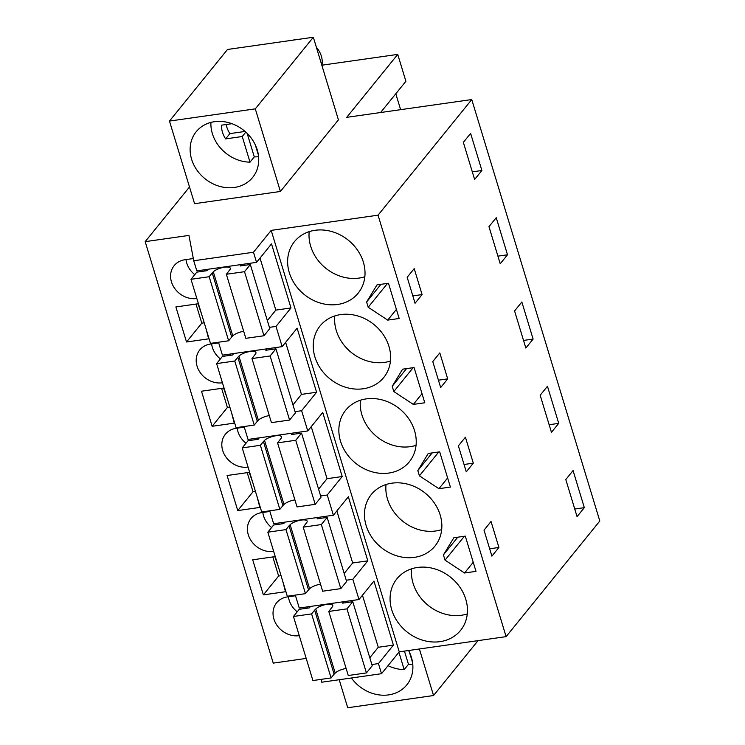 <?xml version="1.0" encoding="UTF-8"?>
<svg xmlns="http://www.w3.org/2000/svg" width="745" height="745" viewBox="0 0 745 745"><rect width="100%" height="100%" fill="white"/><g stroke="black" fill="none" stroke-linecap="round" stroke-linejoin="round"><path stroke-width="1.12" d="M306.186 658.422L273.238 663.115L145.191 241.65L188.951 235.42L193.737 260.75L196.81 270.863L256.55 262.361L253.477 252.248L271.189 230.382L378.05 215.175L471.762 99.551L346.732 117.338L397.737 54.404L321.924 65.197M193.737 260.75L253.477 252.248M320.927 679.393L321.784 682.206L381.524 673.704L378.451 663.59L393.416 645.123L373.953 581.063L358.988 599.529L352.841 579.303L367.806 560.836L348.343 496.766L333.378 515.233L327.232 495.006L342.197 476.539L322.734 412.479L307.769 430.945L304.696 420.832L301.623 410.709L316.588 392.243L297.125 328.182L282.159 346.649L276.013 326.422L290.978 307.955L271.515 243.894L256.55 262.361M381.524 673.704L399.246 651.847L271.189 230.382M145.191 241.65L189.5 186.976M169.469 121.072L194.575 203.683L280.399 191.465L338.426 119.861L313.328 37.25L227.504 49.468L169.469 121.072L255.302 108.854L313.328 37.25M282.159 346.649L222.42 355.151L218.49 342.225M276.013 326.422L269.411 327.362M285.633 342.365L301.446 394.403L316.588 392.243M301.623 410.709L295.02 411.65M307.769 430.945L248.029 439.448L244.099 426.522M311.242 426.662L327.055 478.69L342.197 476.539M327.232 495.006L320.639 495.946M333.378 515.233L273.638 523.735L269.709 510.809M336.852 510.949L352.664 562.987L367.806 560.836M352.841 579.303L346.248 580.234M358.988 599.529L299.248 608.032L295.318 595.106M362.461 595.246L378.274 647.284L393.416 645.123M378.451 663.59L371.857 664.531M471.762 99.551L599.809 521.016L506.106 636.64L378.05 215.175M399.246 651.847L506.106 636.64M337.597 304.472A40.966 34.968 -141 0 0 358.149 293.176A40.966 34.968 -141 0 0 357.581 250.208A40.966 34.968 -141 0 0 315.051 230.298A40.966 34.968 -141 0 0 294.499 241.594A40.966 34.968 -141 0 0 295.067 284.562A40.966 34.968 -141 0 0 337.597 304.472M399.171 318.488L388.462 283.258L377.007 284.888L366.605 302.004L368.198 307.257L387.717 320.117L399.171 318.488M363.206 388.769A40.966 34.968 -141 0 0 383.759 377.473A40.966 34.968 -141 0 0 383.191 334.505A40.966 34.968 -141 0 0 340.67 314.586A40.966 34.968 -141 0 0 320.108 325.882A40.966 34.968 -141 0 0 320.676 368.849A40.966 34.968 -141 0 0 363.206 388.769M428.226 453.472L417.824 470.589L419.416 475.841L438.935 488.701L450.39 487.072L439.69 451.842L428.226 453.472M366.279 398.882A40.966 34.968 -141 0 0 345.717 410.178A40.966 34.968 -141 0 0 346.285 453.146A40.966 34.968 -141 0 0 388.815 473.056A40.966 34.968 -141 0 0 409.368 461.76A40.966 34.968 -141 0 0 408.8 418.802A40.966 34.968 -141 0 0 366.279 398.882M413.326 404.405L424.78 402.775L414.08 367.546L402.617 369.175L392.215 386.292L393.807 391.553L413.326 404.405L422.015 393.686M414.425 557.353A40.966 34.968 -141 0 0 434.987 546.057A40.966 34.968 -141 0 0 434.41 503.089A40.966 34.968 -141 0 0 391.889 483.179A40.966 34.968 -141 0 0 371.327 494.475A40.966 34.968 -141 0 0 371.895 537.434A40.966 34.968 -141 0 0 414.425 557.353M443.433 554.885L445.026 560.138L464.545 572.998L475.999 571.359L465.299 536.13L453.845 537.76L443.433 554.885L457.756 537.201M417.498 567.466A40.966 34.968 -141 0 0 396.936 578.763A40.966 34.968 -141 0 0 397.504 621.73A40.966 34.968 -141 0 0 440.034 641.65A40.966 34.968 -141 0 0 460.596 630.354A40.966 34.968 -141 0 0 460.019 587.386A40.966 34.968 -141 0 0 417.498 567.466M260.024 258.068L275.836 310.106L290.978 307.955M193.318 258.543L184.918 259.735A21.419 18.28 -141 0 0 174.172 265.639A21.419 18.28 -141 0 0 174.47 288.101A21.419 18.28 -141 0 0 196.699 298.512L196.838 298.494M205.015 270.975L204.642 269.746M278.323 566.712L274.821 556.655L252.704 559.802L263.358 594.873L278.63 576.025L272.828 556.943M263.358 594.873L285.475 591.726L282.83 581.547M201.495 313.831L197.993 303.783L175.876 306.931L186.529 341.992L208.647 338.845L206.002 328.666M269.904 511.452L261.756 512.616A21.419 18.28 -141 0 0 251.009 518.52A21.419 18.28 -141 0 0 251.307 540.982A21.419 18.28 -141 0 0 273.536 551.393L273.666 551.375M281.843 523.856L281.47 522.627M252.713 482.415L249.212 472.367L227.095 475.515L232.421 493.05L237.748 510.576L259.865 507.429L257.221 497.25M227.104 398.128L223.602 388.071L201.485 391.218L212.139 426.289L227.411 407.44L229.833 407.096M212.139 426.289L234.256 423.141L231.611 412.963M256.233 439.559L255.861 438.33M244.295 427.164L236.146 428.319A21.419 18.28 -141 0 0 225.4 434.223A21.419 18.28 -141 0 0 225.698 456.685A21.419 18.28 -141 0 0 247.927 467.096L248.057 467.078M230.624 355.272L230.252 354.043M218.685 342.868L210.537 344.032A21.419 18.28 -141 0 0 199.781 349.936A21.419 18.28 -141 0 0 200.079 372.398A21.419 18.28 -141 0 0 222.317 382.8L222.448 382.781M299.248 635.56L299.145 635.681A21.419 18.28 -141 0 1 276.917 625.269A21.419 18.28 -141 0 1 276.619 602.807A21.419 18.28 -141 0 1 287.365 596.903L295.514 595.749M307.452 608.144L307.08 606.914M481.885 170.493L470.617 133.402L463.353 142.369L474.621 179.461L481.885 170.493L472.311 171.853M414.201 268.619L422.089 294.582L415.058 303.252L407.17 277.289L414.201 268.619M473.308 463.167L466.277 471.836L458.389 445.873L465.42 437.213L473.308 463.167L464.051 464.489M533.113 339.077L521.845 301.986L514.572 310.954L525.84 348.045L533.113 339.077L523.53 340.437M443.75 365.897L447.698 378.879L440.668 387.549L432.78 361.586L439.811 352.916L443.75 365.897M558.722 423.365L547.454 386.283L540.181 395.25L551.449 432.342L558.722 423.365L549.139 424.734M498.917 547.463L491.029 521.5L484.008 530.17L487.947 543.152L491.896 556.133L498.917 547.463L489.661 548.786M584.331 507.662L573.063 470.57L565.79 479.538L577.058 516.63L584.331 507.662L574.749 509.021M507.503 254.781L496.235 217.698L488.962 226.666L500.23 263.749L507.503 254.781L497.921 256.15M380.602 112.523L405.904 81.289L397.737 54.404M395.791 93.768L400.624 109.673M280.399 191.465L255.302 108.854M248.439 134.724A36.309 30.992 -141 0 0 196.214 131.716A36.309 30.992 -141 0 0 200.414 174.442A36.309 30.992 -141 0 0 252.639 177.44A36.309 30.992 -141 0 0 248.439 134.724M339.208 679.729L347.719 707.75L433.543 695.532L478.039 640.635M419.398 648.979L433.543 695.532M351.417 677.997A36.309 30.992 -141 0 0 406.807 684.888A36.309 30.992 -141 0 0 412.181 673.685A36.309 30.992 -141 0 0 408.567 650.525M309.194 231.648A40.966 34.968 -141 0 0 358.969 278.09A40.966 34.968 -141 0 0 364.836 276.74M387.717 320.117L396.405 309.389M368.198 307.257L387.54 283.389M366.605 302.004L380.928 284.329M334.803 315.936A40.966 34.968 -141 0 0 384.578 362.387A40.966 34.968 -141 0 0 390.445 361.036M417.824 470.589L432.147 452.913M438.935 488.701L447.624 477.973M419.416 475.841L438.758 451.973M360.412 400.233A40.966 34.968 -141 0 0 410.188 446.674A40.966 34.968 -141 0 0 416.055 445.333M393.807 391.553L413.149 367.676M392.215 386.292L406.537 368.617M386.022 484.52A40.966 34.968 -141 0 0 435.806 530.971A40.966 34.968 -141 0 0 441.673 529.62M445.026 560.138L464.377 536.26M464.545 572.998L473.233 562.27M411.631 568.817A40.966 34.968 -141 0 0 461.416 615.268A40.966 34.968 -141 0 0 467.283 613.917M185.999 259.586A21.419 18.28 -141 0 0 194.78 274.644M281.051 575.68L278.63 576.025M204.223 322.808L201.802 323.153L186.529 341.992M196 304.062L201.802 323.153M262.827 512.458A21.419 18.28 -141 0 0 271.608 527.525M255.442 491.393L253.021 491.737L237.748 510.576M247.219 472.647L253.021 491.737M221.61 388.359L227.411 407.44M237.217 428.17A21.419 18.28 -141 0 0 245.999 443.228M211.608 343.873A21.419 18.28 -141 0 0 220.39 358.941M288.436 596.754A21.419 18.28 -141 0 0 297.218 611.813M422.089 294.582L412.823 295.905M447.698 378.879L438.442 380.192M321.877 65.392A21.419 18.28 -141 0 0 316.429 47.438M299.108 39.271A21.419 18.28 -141 0 0 293.241 40.109M210.919 122.413A36.309 30.992 -141 0 0 250.013 162.159L242.227 136.521L225.605 138.887L229.879 133.606A25.144 21.456 -141 0 1 226.154 124.517M250.013 162.159L254.287 156.878A36.309 30.992 -141 0 0 258.58 156.664M255.293 144.875L258.394 155.062M231.956 123.698L221.442 125.188A25.144 21.456 -141 0 0 225.605 138.887M245.068 131.446L229.879 133.606M254.287 156.878L247.154 133.392M242.227 136.521L245.803 132.107M388.033 665.676A36.309 30.992 -141 0 0 404.181 669.597L398.91 652.247M404.181 669.597L408.465 664.326A36.309 30.992 -141 0 0 412.758 664.112M409.471 652.322L412.562 662.501M408.465 664.326L404.442 651.111M275.836 310.106L267.353 320.574M241.399 264.512L240.225 265.965L250.32 264.531L269.792 328.592L263.981 335.753L245.822 338.332L226.359 274.272L230.075 269.457A9.312 3.017 163.1 0 0 230.335 268.265A9.312 3.017 163.1 0 0 222.932 267.483A9.312 3.017 163.1 0 0 213.312 271.841L212.223 272.949L231.686 337.01L228.631 340.782L210.472 343.371L191.009 279.31L196.81 272.149L206.905 270.705L208.078 269.252M243.69 331.311A9.312 3.017 -16.9 0 0 232.775 335.902L231.686 337.01M250.32 264.531L244.518 271.692L263.981 335.753M244.518 271.692L226.359 274.272M212.223 272.949L209.168 276.721L228.631 340.782M209.168 276.721L191.009 279.31M301.446 394.403L292.962 404.87M267.017 348.809L265.835 350.262L275.939 348.818L295.402 412.888L289.591 420.04L271.431 422.629L251.968 358.569L255.684 353.745A9.312 3.017 163.1 0 0 255.945 352.562A9.312 3.017 163.1 0 0 248.541 351.77A9.312 3.017 163.1 0 0 238.922 356.129L237.832 357.246L257.295 421.307L254.241 425.078L236.081 427.658L216.618 363.597L222.42 356.436L232.514 355.002L233.688 353.549M269.299 415.598A9.312 3.017 -16.9 0 0 258.385 420.199L257.295 421.307M275.939 348.818L270.128 355.98L289.591 420.04M270.128 355.98L251.968 358.569M237.832 357.246L234.777 361.018L254.241 425.078M234.777 361.018L216.618 363.597M327.055 478.69L318.571 489.158M292.627 433.096L291.444 434.549L301.548 433.115L321.011 497.176L315.21 504.337L297.041 506.926L277.578 442.856L281.293 438.041A9.312 3.017 163.1 0 0 281.554 436.849A9.312 3.017 163.1 0 0 274.151 436.067A9.312 3.017 163.1 0 0 264.531 440.425L263.441 441.534L282.904 505.604L279.85 509.366L261.691 511.955L242.227 447.894L248.029 440.733L258.124 439.289L259.307 437.846M294.908 499.895A9.312 3.017 -16.9 0 0 283.994 504.486L282.904 505.604M301.548 433.115L295.737 440.276L315.21 504.337M295.737 440.276L277.578 442.856M263.441 441.534L260.387 445.305L279.85 509.366M260.387 445.305L242.227 447.894M352.664 562.987L344.181 573.454M318.236 517.393L317.053 518.846L327.157 517.403L346.621 581.472L340.819 588.634L322.65 591.213L303.187 527.153L306.903 522.329A9.312 3.017 163.1 0 0 307.163 521.146A9.312 3.017 163.1 0 0 299.76 520.355A9.312 3.017 163.1 0 0 290.14 524.722L289.051 525.83L308.514 589.891L305.459 593.663L287.3 596.242L267.837 532.181L273.638 525.02L283.733 523.586L284.916 522.133M320.518 584.182A9.312 3.017 -16.9 0 0 309.603 588.783L308.514 589.891M327.157 517.403L321.356 524.564L340.819 588.634M321.356 524.564L303.187 527.153M289.051 525.83L285.996 529.602L305.459 593.663M285.996 529.602L267.837 532.181M378.274 647.284L369.79 657.742M343.845 601.681L342.663 603.133L352.767 601.699L372.23 665.76L366.428 672.921L348.26 675.51L328.796 611.449L332.521 606.626A9.312 3.017 163.1 0 0 332.773 605.443A9.312 3.017 163.1 0 0 325.369 604.651A9.312 3.017 163.1 0 0 315.75 609.01L314.66 610.127L334.123 674.188L331.078 677.95L312.909 680.539L293.446 616.478L299.248 609.317L309.343 607.883L310.525 606.43M346.127 668.479A9.312 3.017 -16.9 0 0 335.213 673.07L334.123 674.188M352.767 601.699L346.965 608.861L366.428 672.921M346.965 608.861L328.796 611.449M314.66 610.127L311.606 613.889L331.078 677.95M311.606 613.889L293.446 616.478M213.312 271.841L232.775 335.902M238.922 356.129L258.385 420.199M264.531 440.425L283.994 504.486M290.14 524.722L309.603 588.783M315.75 609.01L335.213 673.07"/></g></svg>

